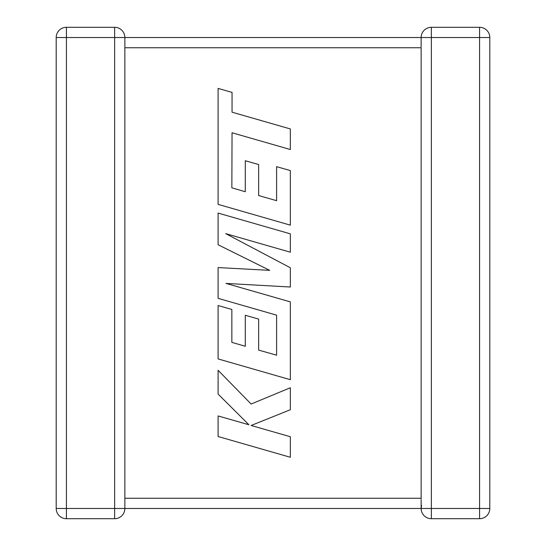 <?xml version="1.0" encoding="UTF-8"?>
<svg xmlns="http://www.w3.org/2000/svg" width="546" height="546" viewBox="0 0 546 546"><rect width="100%" height="100%" fill="white"/><g stroke="black" fill="none" stroke-linecap="round" stroke-linejoin="round"><path stroke-width="0.82" d="M124.857 37.524L66.428 37.524L66.428 508.476L114.64 508.476L114.64 27.3A10.224 10.224 0 0 1 124.857 37.524L421.143 37.524A10.224 10.224 0 0 1 431.36 27.3L479.572 27.3A10.224 10.224 0 0 1 489.796 37.524L489.796 508.476A10.224 10.224 0 0 1 479.572 518.7L431.36 518.7A10.224 10.224 0 0 1 421.143 508.476L124.857 508.476A10.224 10.224 0 0 1 114.64 518.7L66.428 518.7A10.224 10.224 0 0 1 56.204 508.476L56.204 37.524A10.224 10.224 0 0 1 66.428 27.3L114.64 27.3A10.224 10.224 0 0 1 124.857 37.524L124.857 508.346M421.143 499.911L421.143 508.476L421.594 505.487M421.15 37.858L421.143 46.949M421.143 499.051L421.143 47.741L124.857 47.741M479.572 27.3A10.224 10.224 0 0 1 489.796 37.524L431.36 37.524L431.36 508.476L479.572 508.476L479.572 27.3A10.224 10.224 0 0 1 489.796 37.524M431.36 27.3L431.36 37.524L421.143 37.524L421.157 38.09M231.852 187.831L232.05 132.76L290.342 149.522L290.342 128.945L232.05 112.189L232.05 92.41L218.1 88.397L218.1 204.368L290.342 225.15L290.342 170.57L276.597 166.666L276.597 200.675L258.647 195.55L258.647 164.551L245.29 160.736L245.29 191.742L231.852 187.831M218.1 213.076L218.1 244.758L269.71 270.352L218.1 267.574L218.1 298.341L276.597 315.158L276.597 355.2L258.647 350.088L258.647 319.082L245.29 315.267L245.29 346.28L231.852 342.369L231.852 309.452L218.1 305.548L218.1 358.92L290.342 379.702L290.342 301.877L226.03 283.415L290.342 287.019L290.342 267.758L225.716 233.64L290.342 252.204L290.342 233.845L218.1 213.076M218.1 436.513L290.342 457.275L290.342 436.732L251.119 425.491L290.342 409.746L290.342 387.762L251.119 404.026L218.1 370.297L218.1 394.075L248.908 424.774L218.1 415.943L218.1 436.513M124.857 498.259L421.143 498.259M489.796 508.476L479.572 508.476L479.572 518.7M431.36 518.7L431.36 508.476L421.143 508.476M56.204 37.524L66.428 37.524L66.428 27.3M66.428 518.7L66.428 508.476L56.204 508.476M124.857 508.476L114.64 508.476L114.64 518.7"/></g></svg>
